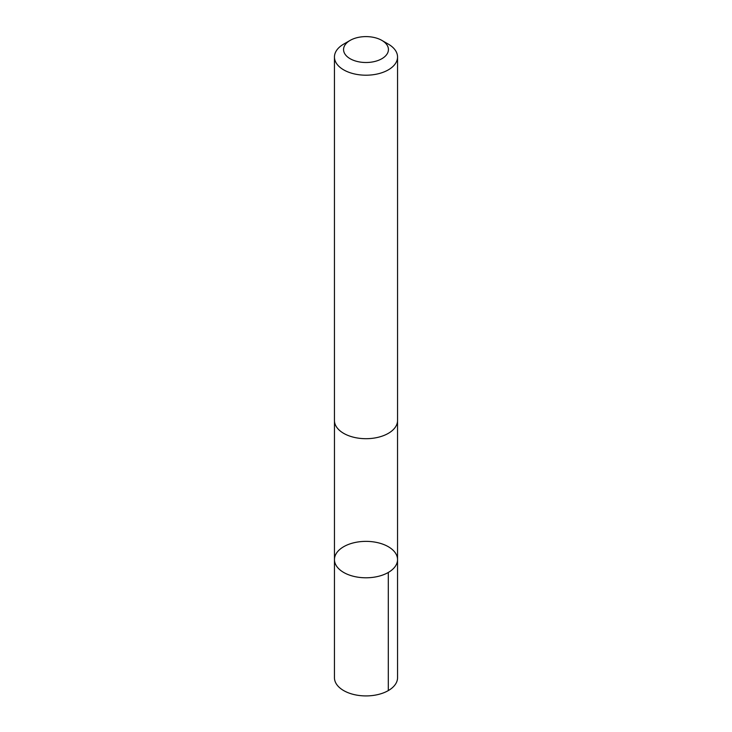 <?xml version="1.0" encoding="UTF-8"?>
<svg xmlns="http://www.w3.org/2000/svg" width="732" height="732" viewBox="0 0 732 732"><rect width="100%" height="100%" fill="white"/><g stroke="black" fill="none" stroke-linecap="round" stroke-linejoin="round"><path stroke-width="1.1" d="M338.01 567.977A31.54 18.209 180 0 1 334.46 559.577A31.54 18.209 180 0 1 366 541.369A31.54 18.209 180 0 1 397.54 559.577A31.54 18.209 180 0 1 373.485 577.274A31.54 18.209 180 0 1 338.01 567.977A31.54 18.209 180 0 1 334.46 559.577L334.451 677.704A31.549 18.218 0 0 0 338.001 686.104A31.549 18.218 0 0 0 373.485 695.4A31.549 18.218 0 0 0 397.549 677.704L397.54 559.577A31.54 18.209 180 0 1 373.485 577.274A31.54 18.209 180 0 1 338.01 567.977M350.134 40.397L343.692 44.112A31.549 18.218 0 0 0 334.451 56.995L334.451 420.479A31.549 18.218 0 0 0 366 438.697A31.549 18.218 0 0 0 397.549 420.479L397.549 56.995A31.549 18.218 0 0 0 393.999 48.596A31.549 18.218 0 0 0 388.308 44.112L381.866 40.397A22.445 12.956 0 0 0 350.134 40.397A22.445 12.956 0 0 0 348.597 57.737A22.445 12.956 0 0 0 378.316 60.381A22.445 12.956 0 0 0 385.91 43.581A22.445 12.956 0 0 0 381.866 40.397M334.451 56.995A31.549 18.218 0 0 0 366 75.204A31.549 18.218 0 0 0 397.549 56.995M388.308 572.461L388.308 690.587M334.469 421.001L334.46 559.577M397.531 421.001L397.54 559.577"/></g></svg>
